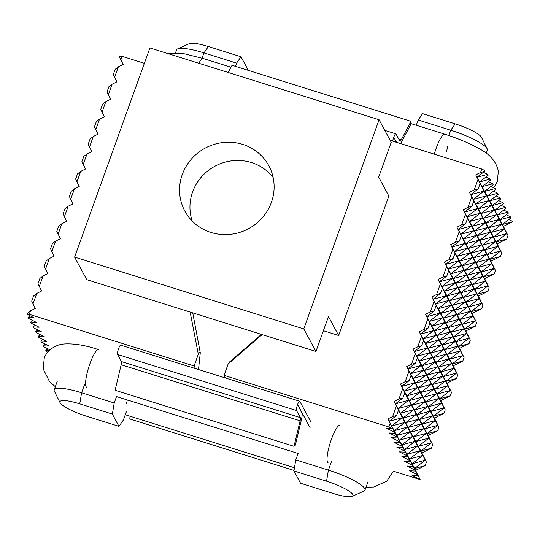 <?xml version="1.0" encoding="UTF-8"?>
<svg xmlns="http://www.w3.org/2000/svg" width="540" height="540" viewBox="0 0 540 540"><rect width="100%" height="100%" fill="white"/><g stroke="black" fill="none" stroke-linecap="round" stroke-linejoin="round"><path stroke-width="0.81" d="M392.715 141.122A4.955 1.026 -72.6 0 1 394.18 136.175A4.955 1.026 -72.6 0 1 395.867 133.866A4.955 1.026 -72.6 0 1 396.029 134.021L399.843 141.102A4.718 0.979 107.4 0 0 399.998 141.244A4.718 0.979 107.4 0 0 401.173 139.941L410.974 121.338L410.744 124.538L400.943 143.147A9.443 1.958 107.4 0 1 400.68 143.62M410.974 121.338L232.045 65.273L228.245 72.488M396.124 142.189L394.45 138.368M396.589 142.337L394.463 138.382M310.129 427.802L298.242 405.729L301.901 413.255A9.443 1.958 -72.6 0 1 301.435 419.654L295.353 445.163L294.017 446.324L300.098 420.808A4.718 0.979 -72.6 0 0 300.334 417.609L296.521 410.535A4.955 1.026 -72.6 0 1 297.344 405.182A4.955 1.026 -72.6 0 1 299.653 401.227A4.955 1.026 -72.6 0 1 299.815 401.382L310.79 421.767M299.653 401.227L120.724 345.168A4.955 1.026 107.4 0 0 118.409 349.117A4.955 1.026 107.4 0 0 117.592 354.47L121.406 361.55A4.718 0.979 -72.6 0 1 121.169 364.75L115.088 390.258L294.017 446.324M130.019 416.225L129.816 418.979L294.017 470.428M210.985 232.457A47.709 45.745 151.7 0 1 184.835 211.039A47.709 45.745 151.7 0 1 182.304 174.467A47.709 45.745 151.7 0 1 242.696 144.383A47.709 45.745 151.7 0 1 268.853 165.8A47.709 45.745 151.7 0 1 262.447 217.579A47.709 45.745 151.7 0 1 210.985 232.457M74.608 257.101L303.777 328.901L379.08 119.745L149.904 47.938L74.608 257.101L86.744 279.646L315.92 351.452L328.469 316.595L338.641 335.482L323.386 330.703M303.777 328.901L315.92 351.452M379.08 119.745L391.223 142.29L378.668 177.154L388.84 196.04L338.641 335.482M192.26 221.09A46.514 44.597 151.7 0 1 201.886 176.459A46.514 44.597 151.7 0 1 273.152 177.538M261.407 334.375L229.574 361.928L228.15 363.967L262.096 334.591M412.061 475.463L418.095 475.787L414.572 468.49L425.25 460.181L420.842 451.062L431.527 442.746L427.12 433.634L437.798 425.318L433.397 416.205L444.076 407.889L439.668 398.776L450.353 390.461L445.945 381.341L456.624 373.032L452.223 363.913L462.901 355.597L458.494 346.484L469.179 338.168L464.771 329.056L475.45 320.74L471.049 311.621L481.727 303.311L477.32 294.192L487.998 285.876L483.597 276.764L494.276 268.447L489.868 259.335L500.553 251.019L496.145 241.907L506.824 233.591L502.423 224.471L507.978 235.541L506.723 239.031L496.145 241.907L501.707 252.976L500.452 256.459L489.868 259.335L495.43 270.405L494.174 273.888L483.597 276.764L489.152 287.834L487.897 291.323L477.32 294.192L482.882 305.262L481.626 308.752L471.049 311.621L476.604 322.697L475.349 326.18L464.771 329.056L470.327 340.126L469.071 343.609L458.494 346.484L464.056 357.554L462.8 361.037L452.223 363.913L457.778 374.983L456.523 378.473L445.945 381.341L451.501 392.411L450.245 395.901L439.668 398.776L445.23 409.846L443.975 413.33L433.397 416.205L438.952 427.275L437.697 430.758L427.12 433.634L432.675 444.704L431.42 448.187L420.842 451.062L426.404 462.132L425.149 465.622L414.572 468.49L420.127 479.561L412.061 475.463M508.835 219.483L513 221.603L502.423 224.471L510.968 217.823L510.455 216.878L499.878 219.753L506.824 233.591L493.601 237.181L500.553 251.019L487.33 254.61L494.276 268.447L481.052 272.038L487.998 285.876L474.775 289.474L481.727 303.311L468.504 306.902L475.45 320.74L462.226 324.331L469.179 338.168L455.956 341.759L462.901 355.597L449.678 359.195L456.624 373.032L443.401 376.623L450.353 390.461L437.13 394.052L444.076 407.889L430.853 411.48L437.798 425.318L424.575 428.909L431.527 442.746L418.304 446.344L425.25 460.181L412.027 463.772L417.582 474.842L409.516 470.745L415.55 471.062L412.027 463.772L422.705 455.456L418.304 446.344L428.983 438.028L424.575 428.909L435.26 420.599L430.853 411.48L441.531 403.164L437.13 394.052L447.808 385.736L443.401 376.623L454.086 368.307L449.678 359.195L460.357 350.879L455.956 341.759L466.634 333.45L462.226 324.331L472.905 316.015L468.504 306.902L479.183 298.586L474.775 289.474L485.46 281.158L481.052 272.038L491.731 263.729L487.33 254.61L498.008 246.294L493.601 237.181L504.286 228.866L499.878 219.753L508.424 213.097L507.917 212.153L497.333 215.028L504.286 228.866L491.063 232.457L498.008 246.294L484.785 249.892L491.731 263.729L478.507 267.32L485.46 281.158L472.237 284.749L479.183 298.586L465.959 302.177L472.905 316.015L459.682 319.606L466.634 333.45L453.411 337.041L460.357 350.879L447.134 354.47L454.086 368.307L440.863 371.898L447.808 385.736L434.585 389.327L441.531 403.164L428.308 406.762L435.26 420.599L422.037 424.19L428.983 438.028L415.76 441.619L422.705 455.456L409.482 459.047L415.044 470.117L406.971 466.02L413.006 466.344L409.482 459.047L420.167 450.731L415.76 441.619L426.438 433.303L422.037 424.19L432.716 415.874L428.308 406.762L438.993 398.446L434.585 389.327L445.264 381.017L440.863 371.898L451.541 363.582L447.134 354.47L457.812 346.154L453.411 337.041L464.089 328.725L459.682 319.606L470.367 311.297L465.959 302.177L476.638 293.861L472.237 284.749L482.915 276.433L478.507 267.32L489.193 259.004L484.785 249.892L495.464 241.576L491.063 232.457L501.741 224.147L497.333 215.028L505.879 208.379L505.373 207.434L494.795 210.31L501.741 224.147L488.518 227.738L495.464 241.576L482.24 245.167L489.193 259.004L475.97 262.595L482.915 276.433L469.692 280.024L476.638 293.861L463.415 297.459L470.367 311.297L457.144 314.888L464.089 328.725L450.866 332.316L457.812 346.154L444.589 349.745L451.541 363.582L438.318 367.18L445.264 381.017L432.041 384.608L438.993 398.446L425.77 402.037L432.716 415.874L419.492 419.465L426.438 433.303L413.215 436.894L420.167 450.731L406.944 454.329L412.499 465.399L404.433 461.295L410.468 461.619L406.944 454.329L417.623 446.013L413.215 436.894L423.893 428.585L419.492 419.465L430.171 411.149L425.77 402.037L436.448 393.721L432.041 384.608L442.719 376.292L438.318 367.18L448.996 358.864L444.589 349.745L455.274 341.435L450.866 332.316L461.545 324L457.144 314.888L467.822 306.572L463.415 297.459L474.1 289.143L469.692 280.024L480.37 271.715L475.97 262.595L486.648 254.279L482.24 245.167L492.925 236.851L488.518 227.738L499.196 219.422L494.795 210.31L503.341 203.654L502.828 202.709L492.251 205.585L499.196 219.422L485.973 223.013L492.925 236.851L479.702 240.442L486.648 254.279L473.425 257.877L480.37 271.715L467.147 275.306L474.1 289.143L460.877 292.734L467.822 306.572L454.599 310.163L461.545 324L448.322 327.591L455.274 341.435L442.051 345.026L448.996 358.864L435.773 362.455L442.719 376.292L429.496 379.883L436.448 393.721L423.225 397.312L430.171 411.149L416.948 414.747L423.893 428.585L410.67 432.175L417.623 446.013L404.399 449.604L409.955 460.674L401.888 456.577L407.923 456.894L404.399 449.604L415.078 441.288L410.67 432.175L421.355 423.86L416.948 414.747L427.626 406.431L423.225 397.312L433.904 389.002L429.496 379.883L440.181 371.567L435.773 362.455L446.452 354.139L442.051 345.026L452.729 336.71L448.322 327.591L459.007 319.282L454.599 310.163L465.277 301.847L460.877 292.734L471.555 284.418L467.147 275.306L477.833 266.99L473.425 257.877L484.103 249.561L479.702 240.442L490.381 232.132L485.973 223.013L496.658 214.697L492.251 205.585L500.796 198.936L500.29 197.991L489.706 200.86L496.658 214.697L483.435 218.295L490.381 232.132L477.158 235.724L484.103 249.561L470.88 253.152L477.833 266.99L464.609 270.581L471.555 284.418L458.332 288.009L465.277 301.847L452.054 305.444L459.007 319.282L445.784 322.873L452.729 336.71L439.506 340.301L446.452 354.139L433.229 357.73L440.181 371.567L426.958 375.165L433.904 389.002L420.68 392.594L427.626 406.431L414.403 410.022L421.355 423.86L408.132 427.451L415.078 441.288L401.855 444.879L407.417 455.949L399.344 451.852L405.378 452.176L401.855 444.879L412.533 436.57L408.132 427.451L418.811 419.135L414.403 410.022L425.088 401.706L420.68 392.594L431.359 384.277L426.958 375.165L437.636 366.849L433.229 357.73L443.914 349.421L439.506 340.301L450.185 331.985L445.784 322.873L456.462 314.557L452.054 305.444L462.74 297.128L458.332 288.009L469.01 279.7L464.609 270.581L475.288 262.265L470.88 253.152L481.565 244.836L477.158 235.724L487.836 227.407L483.435 218.295L494.114 209.979L489.706 200.86L498.251 194.211L497.745 193.266L487.168 196.142L494.114 209.979L480.89 213.57L487.836 227.407L474.613 230.999L481.565 244.836L468.342 248.427L475.288 262.265L462.065 265.862L469.01 279.7L455.787 283.291L462.74 297.128L449.516 300.719L456.462 314.557L443.239 318.148L450.185 331.985L436.961 335.576L443.914 349.421L430.69 353.012L437.636 366.849L424.413 370.44L431.359 384.277L418.136 387.869L425.088 401.706L411.865 405.297L418.811 419.135L405.587 422.732L412.533 436.57L399.31 440.161L404.872 451.231L396.806 447.134L402.84 447.451L399.31 440.161L409.995 431.845L405.587 422.732L416.266 414.416L411.865 405.297L422.543 396.988L418.136 387.869L428.821 379.553L424.413 370.44L435.092 362.124L430.69 353.012L441.369 344.696L436.961 335.576L447.647 327.267L443.239 318.148L453.917 309.839L449.516 300.719L460.195 292.403L455.787 283.291L466.472 274.975L462.065 265.862L472.743 257.546L468.342 248.427L479.021 240.118L474.613 230.999L485.298 222.683L480.89 213.57L491.569 205.254L487.168 196.142L495.707 189.486L495.2 188.541L484.623 191.417L491.569 205.254L478.346 208.845L485.298 222.683L472.075 226.28L479.021 240.118L465.797 243.709L472.743 257.546L459.52 261.137L466.472 274.975L453.249 278.566L460.195 292.403L446.971 295.994L453.917 309.839L440.694 313.43L447.647 327.267L434.423 330.858L441.369 344.696L428.146 348.287L435.092 362.124L421.868 365.715L428.821 379.553L415.598 383.15L422.543 396.988L409.32 400.579L416.266 414.416L403.043 418.007L409.995 431.845L396.772 435.436L402.327 446.506L394.261 442.409L400.295 442.733L396.772 435.436L407.45 427.12L403.043 418.007L413.728 409.691L409.32 400.579L419.999 392.263L415.598 383.15L426.276 374.834L421.868 365.715L432.554 357.406L428.146 348.287L438.824 339.971L434.423 330.858L445.102 322.542L440.694 313.43L451.379 305.113L446.971 295.994L457.65 287.685L453.249 278.566L463.928 270.25L459.52 261.137L470.205 252.821L465.797 243.709L476.476 235.393L472.075 226.28L482.753 217.964L478.346 208.845L489.031 200.536L484.623 191.417L493.169 184.768L492.656 183.823L482.078 186.698L489.031 200.536L475.808 204.127L482.753 217.964L469.53 221.555L476.476 235.393L463.252 238.984L470.205 252.821L456.982 256.412L463.928 270.25L450.704 273.848L457.65 287.685L444.427 291.276L451.379 305.113L438.156 308.704L445.102 322.542L431.879 326.133L438.824 339.971L425.601 343.562L432.554 357.406L419.33 360.997L426.276 374.834L413.053 378.425L419.999 392.263L406.775 395.854L413.728 409.691L400.505 413.282L407.45 427.12L394.227 430.718L399.789 441.788L391.716 437.683L397.751 438.007L394.227 430.718L404.906 422.401L400.505 413.282L411.183 404.973L406.775 395.854L417.461 387.538L413.053 378.425L423.731 370.109L419.33 360.997L430.009 352.681L425.601 343.562L436.286 335.252L431.879 326.133L442.557 317.824L438.156 308.704L448.835 300.389L444.427 291.276L455.112 282.96L450.704 273.848L461.383 265.531L456.982 256.412L467.66 248.103L463.252 238.984L473.938 230.668L469.53 221.555L480.209 213.239L475.808 204.127L486.486 195.811L482.078 186.698L490.624 180.043L490.118 179.098L479.54 181.973L486.486 195.811L473.263 199.402L480.209 213.239L466.985 216.83L473.938 230.668L460.714 234.266L467.66 248.103L454.437 251.694L461.383 265.531L448.16 269.123L455.112 282.96L441.889 286.551L448.835 300.389L435.611 303.98L442.557 317.824L429.334 321.415L436.286 335.252L423.063 338.843L430.009 352.681L416.786 356.272L423.731 370.109L410.508 373.7L417.461 387.538L404.237 391.136L411.183 404.973L397.96 408.564L404.906 422.401L391.682 425.993L397.244 437.063L389.171 432.965L395.206 433.283L391.682 425.993L402.368 417.677L397.96 408.564L408.638 400.248L404.237 391.136L414.916 382.82L410.508 373.7L421.193 365.391L416.786 356.272L427.464 347.956L423.063 338.843L433.742 330.527L429.334 321.415L440.019 313.099L435.611 303.98L446.29 295.67L441.889 286.551L452.567 278.235L448.16 269.123L458.845 260.807L454.437 251.694L465.115 243.378L460.714 234.266L471.393 225.95L466.985 216.83L477.664 208.521L473.263 199.402L483.941 191.086L479.54 181.973L488.079 175.325L487.573 174.38L476.995 177.248L483.941 191.086L470.718 194.684L477.664 208.521L464.447 212.112L471.393 225.95L458.17 229.541L465.115 243.378L451.892 246.969L458.845 260.807L445.621 264.398L452.567 278.235L439.344 281.833L446.29 295.67L433.067 299.261L440.019 313.099L426.796 316.69L433.742 330.527L420.518 334.118L427.464 347.956L414.241 351.547L421.193 365.391L407.97 368.982L414.916 382.82L401.693 386.411L408.638 400.248L395.415 403.839L402.368 417.677L389.144 421.268L394.7 432.338L386.633 428.24L391.912 428.524L392.229 427.653L389.144 421.268L396.617 415.449L398.5 410.218L395.415 403.839L402.894 398.021L404.777 392.789L401.693 386.411L409.171 380.592L411.048 375.361L407.97 368.982L415.442 363.157L417.326 357.932L414.241 351.547L421.72 345.728L423.603 340.504L420.518 334.118L427.997 328.3L429.874 323.069L426.796 316.69L434.268 310.871L436.151 305.64L433.067 299.261L440.546 293.443L442.429 288.212L439.344 281.833L446.816 276.007L448.7 270.783L445.621 264.398L453.094 258.579L454.977 253.355L451.892 246.969L459.371 241.151L461.255 235.919L458.17 229.541L465.642 223.722L467.525 218.491L464.447 212.112L471.92 206.294L473.803 201.062L470.718 194.684L478.197 188.858L480.08 183.634L476.995 177.248L484.468 171.43L484.785 170.559L481.761 169.02L480.506 172.51L484.468 171.43M513 221.603L503.435 226.361L475.72 174.893L480.506 172.51M506.723 239.031L497.165 243.79L469.449 192.321L474.228 189.938L478.197 188.858M500.452 256.459L490.887 261.225L463.171 209.75L467.951 207.367L471.92 206.294M494.174 273.888L484.616 278.654L456.894 227.178L461.68 224.795L465.642 223.722M487.897 291.323L478.339 296.082L450.623 244.607L455.402 242.231L459.371 241.151M481.626 308.752L472.061 313.51L444.346 262.042L449.125 259.659L453.094 258.579M475.349 326.18L465.791 330.946L438.075 279.47L442.854 277.088L446.816 276.007M469.071 343.609L459.513 348.374L431.798 296.899L436.577 294.516L440.546 293.443M462.8 361.037L453.236 365.803L425.52 314.327L430.299 311.945L434.268 310.871M456.523 378.473L446.965 383.231L419.249 331.756L424.028 329.38L427.997 328.3M450.245 395.901L440.687 400.66L412.972 349.191L417.751 346.808L421.72 345.728M443.975 413.33L434.41 418.095L406.694 366.62L411.48 364.237L415.442 363.157M434.41 418.095L438.952 427.275M437.697 430.758L428.139 435.524L400.424 384.048L405.202 381.665L409.171 380.592M425.149 465.622L415.584 470.381L420.127 479.561L393.026 471.069M415.584 470.381L387.869 418.912L392.654 416.529L396.617 415.449M418.095 475.787L417.582 474.842M431.42 448.187L421.862 452.952L394.146 401.476L398.925 399.101L402.894 398.021M421.862 452.952L426.404 462.132M497.165 243.79L501.707 252.976M490.887 261.225L495.43 270.405M484.616 278.654L489.152 287.834M478.339 296.082L482.882 305.262M472.061 313.51L476.604 322.697M465.791 330.946L470.327 340.126M459.513 348.374L464.056 357.554M453.236 365.803L457.778 374.983M446.965 383.231L451.501 392.411M440.687 400.66L445.23 409.846M428.139 435.524L432.675 444.704M503.435 226.361L507.978 235.541M506.291 214.758L510.455 216.878M415.55 471.062L415.044 470.117M503.746 210.04L507.917 212.153M413.006 466.344L412.499 465.399M501.201 205.315L505.373 207.434M410.468 461.619L409.955 460.674M498.663 200.597L502.828 202.709M407.923 456.894L407.417 455.949M496.118 195.872L500.29 197.991M405.378 452.176L404.872 451.231M493.574 191.147L497.745 193.266M402.84 447.451L402.327 446.506M491.036 186.428L495.2 188.541M400.295 442.733L399.789 441.788M488.491 181.703L492.656 183.823M397.751 438.007L397.244 437.063M485.946 176.985L490.118 179.098M395.206 433.283L394.7 432.338M483.408 172.26L487.573 174.38M390.157 140.326L481.761 169.02M392.229 427.653L390.143 423.502L388.888 426.985L391.912 428.524M390.143 423.502L387.869 418.912M398.5 410.218L396.414 406.067L392.654 416.529M396.414 406.067L394.146 401.476M404.777 392.789L402.692 388.638L398.925 399.101M448.7 270.783L444.346 262.042M402.692 388.638L400.424 384.048M411.048 375.361L408.969 371.21L405.202 381.665M408.969 371.21L406.694 366.62M417.326 357.932L415.24 353.781L411.48 364.237M436.151 305.64L431.798 296.899M415.24 353.781L412.972 349.191M423.603 340.504L421.517 336.353L417.751 346.808M421.517 336.353L419.249 331.756M480.08 183.634L475.72 174.893M477.995 179.482L474.228 189.938M473.803 201.062L469.449 192.321M471.717 196.911L467.951 207.367M467.525 218.491L463.171 209.75M465.446 214.34L461.68 224.795M461.255 235.919L456.894 227.178M459.169 231.768L455.402 242.231M454.977 253.355L450.623 244.607M452.891 249.203L449.125 259.659M446.62 266.632L442.854 277.088M442.429 288.212L438.075 279.47M440.343 284.06L436.577 294.516M388.888 426.985L224.06 375.34L228.15 363.967M429.874 323.069L427.795 318.917L424.028 329.38M427.795 318.917L425.52 314.327M434.065 301.489L430.299 311.945M224.06 375.34L225.484 377.987M486.23 153.306L487.33 150.235A33.993 6.595 -160.2 0 0 487.141 148.777A33.993 6.595 -160.2 0 0 450.772 130.221L418.163 120.002L422.57 113.65L455.18 123.869A24.55 4.766 19.8 0 1 481.451 137.268L487.141 148.777M416.266 125.267L418.163 120.002M326.538 481.181A24.55 4.766 19.8 0 1 352.168 496.361A24.55 4.766 19.8 0 1 333.153 493.459L300.537 483.239L293.929 470.961L326.538 481.181L328.408 470.104L295.792 459.884L293.929 470.961M352.168 496.361L363.893 491.117A33.993 6.595 -160.2 0 0 364.966 490.118A33.993 6.595 -160.2 0 0 328.408 470.104L331.547 461.389M298.235 453.101L295.792 459.884M126.549 403.684A16.997 3.523 -72.6 0 1 127.305 399.958M190.134 312.039L198.335 354.308C199.442 352.411 200.097 351.898 200.286 352.775L198.497 369.536M49.14 350.69L45.826 350.514L46.332 351.459L47.783 352.188M45.826 350.514L47.959 348.854M76.957 181.845L80.717 171.383L77.517 173.88L75.634 179.105L79.225 186.435L74.446 188.811L71.24 191.309L69.356 196.54L72.947 203.863L68.168 206.246L64.962 208.737L63.086 213.968L66.677 221.292L61.891 223.675L58.691 226.166L56.808 231.397L60.399 238.721L55.62 241.103L52.414 243.601L50.531 248.825L54.122 256.156L49.343 258.532L46.136 261.029L44.26 266.26L47.851 273.584L43.065 275.967L39.866 278.458L37.982 283.689L41.573 291.013L36.794 293.396L33.588 295.886L31.705 301.118L35.296 308.441L30.517 310.824L27.311 313.322L27 314.192L34.061 317.776L28.026 317.453L28.532 318.398L36.605 322.495L30.571 322.178L31.077 323.123L39.143 327.22L33.109 326.903L33.622 327.848L41.688 331.945L35.654 331.621L36.16 332.566L44.233 336.663L38.198 336.346L38.705 337.291L46.771 341.388L40.736 341.064L41.249 342.009L49.316 346.113L43.281 345.789L43.787 346.734L49.991 349.88M43.281 345.789L45.414 344.129M40.736 341.064L42.876 339.404M38.198 336.346L40.331 334.685M35.654 331.621L37.787 329.96M33.109 326.903L35.242 325.242M30.571 322.178L32.704 320.517M28.026 317.453L30.159 315.792M115.169 69.302L113.285 74.527L114.608 77.261L118.368 66.805L115.169 69.302M108.891 86.731L107.008 91.955L108.331 94.696L112.097 84.233L108.891 86.731M102.614 104.159L100.73 109.391L102.053 112.124L105.82 101.662L102.614 104.159M96.343 121.588L94.46 126.819L95.783 129.553L99.542 119.097L96.343 121.588M90.065 139.016L88.182 144.248L89.505 146.981L93.272 136.525L90.065 139.016M83.788 156.452L81.905 161.676L83.228 164.41L86.994 153.954L83.788 156.452M119.873 56.227L119.556 57.098L120.879 59.832L122.135 56.349L119.873 56.227M120.879 59.832L123.154 64.422L118.368 66.805M114.608 77.261L116.876 81.851L112.097 84.233M108.331 94.696L110.599 99.286L105.82 101.662M102.053 112.124L104.328 116.714L99.542 119.097M95.783 129.553L98.05 134.143L93.272 136.525M89.505 146.981L91.773 151.571L86.994 153.954M83.228 164.41L85.502 169L80.717 171.383M70.679 199.274L74.446 188.811M64.402 216.702L68.168 206.246M58.131 234.131L61.891 223.675M51.853 251.559L55.62 241.103M45.576 268.994L49.343 258.532M39.305 286.423L43.065 275.967M33.028 303.851L36.794 293.396M27 314.192L29.261 314.307L30.517 310.824M122.135 56.349L144.369 63.315M198.187 354.577L194.09 365.951L29.261 314.307M195.514 368.597L194.09 365.951M60.089 402.732L54.392 391.223A33.993 6.595 19.8 0 1 54.203 389.765A33.993 6.595 19.8 0 1 81.608 392.776L114.217 402.995L112.354 414.072L79.738 403.853A24.55 4.766 -160.2 0 0 60.089 402.732A24.55 4.766 -160.2 0 0 86.353 416.131L118.962 426.35L123.377 419.999L126.508 411.284M116.66 396.212L114.217 402.995M118.962 426.35L112.354 414.072M208.379 46.541A24.55 4.766 -160.2 0 0 189.365 43.639L177.64 48.884A33.993 6.595 19.8 0 1 203.972 52.893L236.588 63.113L240.995 56.761L208.379 46.541L203.972 52.893L201.697 59.224M175.541 52.731L176.566 49.883A33.993 6.595 19.8 0 1 177.64 48.884M240.995 56.761L247.604 69.039L247.428 70.092M235.427 66.332L236.588 63.113M401.173 139.941L398.824 139.205M121.169 364.75L300.098 420.808M121.406 361.55L300.334 417.609M296.521 410.535L117.592 354.47M446.533 151.524A16.997 3.523 107.4 0 0 447.599 146.536M448.862 135.526L450.772 130.221L455.18 123.869M84.746 384.062L81.608 392.776L79.738 403.853M86.751 387.248A19.71 4.09 -72.6 0 1 86.096 386.633A19.71 4.09 -72.6 0 1 89.991 363.514A19.71 4.09 -72.6 0 1 98.537 349.63C85.03 345.094 73.177 343.238 62.984 344.068C53.318 345.263 45.724 352.485 44.206 358.472L43.2 368.908L49.491 381.55L55.309 386.694M339.998 425.284A19.71 4.09 107.4 0 0 331.452 439.162A19.71 4.09 107.4 0 0 327.557 462.287A19.71 4.09 107.4 0 0 328.212 462.901M198.815 63.261A19.71 4.09 -72.6 0 1 203.337 58.55L184.302 53.784L166.617 53.177M493.756 187.812L497.333 181.528L498.332 171.092C496.22 161.494 489.713 153.974 478.811 148.534C469.01 143.06 457.67 138.281 444.791 134.203A19.71 4.09 107.4 0 0 436.246 148.082A19.71 4.09 107.4 0 0 434.295 154.15M395.867 133.866L384.818 130.403M364.966 490.118L368.105 481.403M192.733 312.856L200.286 352.775M57.341 381.051L54.203 389.765M392.533 472.608L386.66 481.282L373.754 487.013L365.992 487.269M298.107 453.472L116.532 396.576M294.469 467.748L125.267 414.733M444.791 134.203L410.812 123.559M231.019 67.223L203.337 58.55"/></g></svg>
